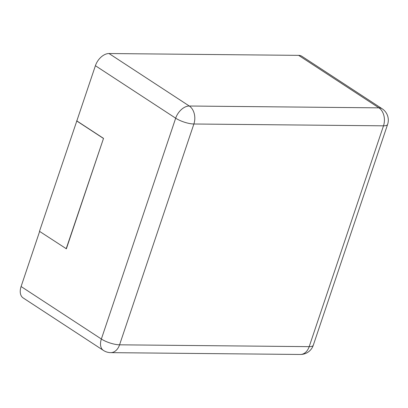<?xml version="1.0" encoding="UTF-8"?>
<svg xmlns="http://www.w3.org/2000/svg" width="408" height="408" viewBox="0 0 408 408"><rect width="100%" height="100%" fill="white"/><g stroke="black" fill="none" stroke-linecap="round" stroke-linejoin="round"><path stroke-width="0.61" d="M301.91 56.304A13.53 8.624 123.2 0 0 298.636 55.361L109.018 53.53L189.286 106.019L378.905 107.85A13.53 8.624 -56.8 0 1 382.184 108.793L301.91 56.304M76.826 120.911L39.479 231.321L66.371 248.783L103.525 138.373L76.826 120.911L95.406 65.708A13.53 8.624 -56.8 0 1 109.018 53.53M39.637 231.423L21.094 286.528A13.53 8.624 123.2 0 0 23.169 297.942L103.438 350.436A13.53 8.624 -56.8 0 1 101.362 339.017L175.68 118.198A13.53 8.624 -56.8 0 1 189.286 106.019A13.53 9.654 90.6 0 1 193.882 123.996L383.5 125.822L309.188 346.647L119.569 344.816L193.882 123.996A13.53 3.937 18.6 0 1 175.68 118.198L95.406 65.708M103.525 138.373L66.178 248.778M76.638 120.911L103.336 138.368M313.283 345.255A13.53 3.937 -161.4 0 1 309.188 346.647A13.53 9.654 -89.4 0 1 300.329 354.47A13.53 13.53 0 0 0 313.283 345.255L387.6 124.435A13.53 3.937 -161.4 0 1 383.5 125.822A13.53 9.654 90.6 0 0 378.905 107.85L298.636 55.361M21.094 286.528L101.362 339.017A13.53 3.937 18.6 0 0 119.569 344.816A13.53 9.654 -89.4 0 1 110.716 352.64L300.329 354.47M387.6 124.435A13.53 13.53 0 0 0 382.184 108.793M103.438 350.436A13.53 13.53 0 0 0 110.716 352.64"/></g></svg>
